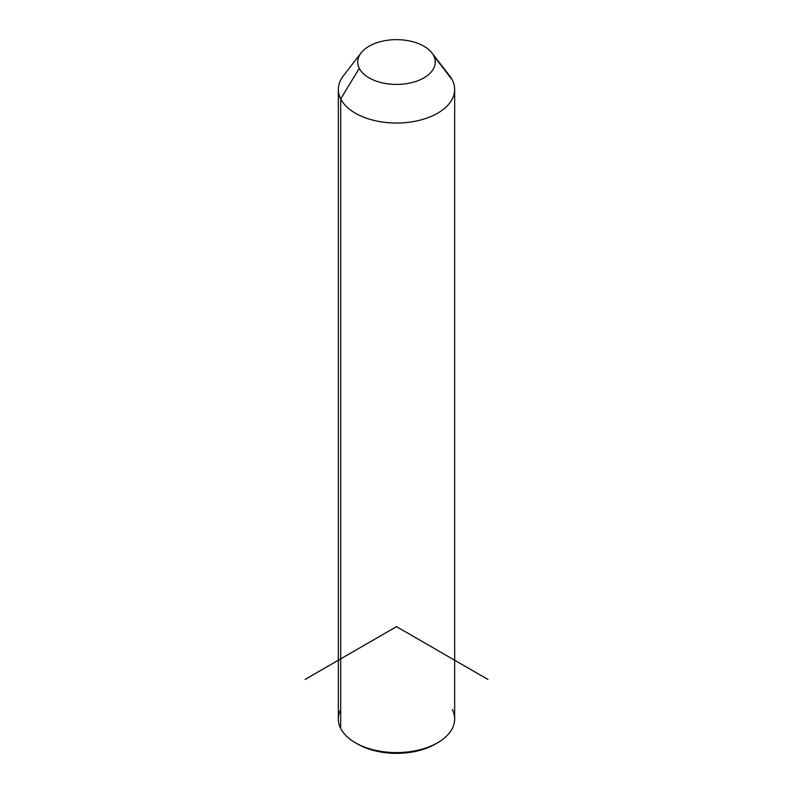 <?xml version="1.0" encoding="UTF-8"?>
<svg xmlns="http://www.w3.org/2000/svg" width="793" height="793" viewBox="0 0 793 793"><rect width="100%" height="100%" fill="white"/><g stroke="black" fill="none" stroke-linecap="round" stroke-linejoin="round"><path stroke-width="1.19" d="M454.667 89.46L454.667 718.993A58.167 33.584 180 0 1 404.767 752.24A58.167 33.584 180 0 1 340.693 728.45L340.693 98.907L359.288 68.337A38.778 22.382 0 0 0 407.414 83.523A38.778 22.382 0 0 0 433.712 55.738L452.307 80.004A58.167 33.584 180 0 1 412.875 121.676A58.167 33.584 180 0 1 340.693 98.907A58.167 33.584 180 0 1 343.399 75.751L361.102 52.893A38.778 22.382 0 0 0 359.288 68.337L340.693 98.907A58.167 33.584 0 0 0 404.767 122.697A58.167 33.584 0 0 0 454.667 89.46A58.167 33.584 0 0 0 452.307 80.004L433.712 55.738A38.778 22.382 0 0 0 431.898 52.893A38.778 22.382 0 0 0 396.5 39.65A38.778 22.382 0 0 0 361.102 52.893M431.898 52.893L449.601 75.751A58.167 33.584 180 0 1 452.307 80.004A58.167 33.584 0 0 0 446.152 71.965M359.288 68.337A38.778 22.382 180 0 1 385.586 40.552A38.778 22.382 180 0 1 433.712 55.738A38.778 22.382 180 0 1 407.414 83.523A38.778 22.382 180 0 1 359.288 68.337M340.693 709.547A58.167 33.584 -0 0 0 340.693 728.45A58.167 33.584 180 0 1 338.333 718.993L338.333 89.46A58.167 33.584 0 0 0 340.693 98.907L340.693 728.45A58.167 33.584 -0 0 0 355.373 742.744A58.167 33.584 -0 0 0 437.627 742.744A58.167 33.584 -0 0 0 452.307 709.547M437.627 742.744L435.347 744.062A54.935 31.72 180 0 1 357.653 744.062A54.935 31.72 180 0 1 356.543 743.398A54.935 31.72 0 0 0 436.457 743.398M487.893 679.423L396.5 626.648L305.107 679.423M355.373 742.744L357.653 744.062"/></g></svg>
